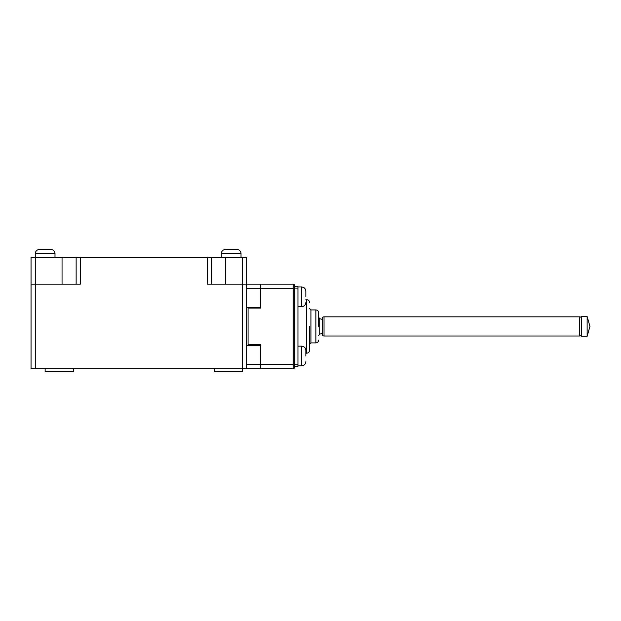 <?xml version="1.0" encoding="UTF-8"?>
<svg xmlns="http://www.w3.org/2000/svg" width="621" height="621" viewBox="0 0 621 621"><rect width="100%" height="100%" fill="white"/><g stroke="black" fill="none" stroke-linecap="round" stroke-linejoin="round"><path stroke-width="0.93" d="M324.03 336.008A1.832 1.832 0 0 1 322.198 334.176L322.198 318.674A1.832 1.832 0 0 1 324.03 316.842L324.03 336.008L579.665 336.008L579.665 316.842A1.832 1.832 0 0 1 581.497 318.674M579.665 336.008A1.832 1.832 0 0 0 581.497 334.176M587.132 326.421L587.132 316.563L581.497 316.563L581.497 336.287L587.132 336.287L587.132 326.421M305.85 356.019L305.85 350.384L305.85 356.019M305.85 296.83L305.85 291.195L305.85 296.83M309.514 326.421L309.514 350.384L309.514 326.421M318.674 326.421L318.674 312.751L318.674 326.421M248.074 307.403L248.074 345.447M211.435 284.146L211.435 257.373L246.661 257.373L246.661 284.146L260.758 284.146L260.758 288.377L260.758 284.146L293.166 284.146A1.413 1.413 0 0 1 294.579 285.559L294.579 288.377L260.758 288.377L260.758 308.101L248.074 308.101M294.579 364.752L297.956 364.752L297.956 366.444L294.579 366.444L294.579 364.473L294.579 367.29A1.413 1.413 0 0 1 293.166 368.703L260.758 368.703L260.758 364.473L260.758 368.703L246.661 368.703L246.661 284.146L207.204 284.146L207.204 257.373L211.435 257.373M248.074 344.74L260.758 344.74L260.758 364.473L293.166 364.473L293.166 284.146A1.413 1.413 0 0 1 294.579 285.559M294.579 367.29A1.413 1.413 0 0 1 293.166 368.703L293.166 364.473L294.579 364.473L294.579 288.377M294.579 286.405L297.956 286.405L297.956 364.752M221.293 253.71L241.026 253.71A4.231 4.231 0 0 0 236.795 249.479L225.524 249.479A4.231 4.231 0 0 0 221.293 253.71L221.293 257.373M35.281 253.71L55.005 253.71A4.231 4.231 0 0 0 50.782 249.479L39.503 249.479A4.231 4.231 0 0 0 35.281 253.71L35.281 257.373L76.142 257.373L76.142 284.146M45.139 368.703L45.139 371.521L73.325 371.521L73.325 368.703M214.253 368.703L214.253 371.521L242.431 371.521L242.431 368.703L31.05 368.703L31.05 257.373L35.281 257.373L35.281 284.146L31.05 284.146L31.05 257.373M242.431 257.373L242.431 368.703L246.661 368.703M246.661 307.403L260.758 307.403L260.758 288.377L246.661 288.377M207.204 257.373L76.142 257.373M80.373 257.373L80.373 284.146L35.281 284.146L35.281 368.703M246.661 364.473L260.758 364.473L260.758 345.447L246.661 345.447M297.956 365.885L301.62 365.885L301.62 346.153C304.189 346.409 305.594 347.814 305.85 350.384M297.956 306.696L301.62 306.696L301.62 286.964C304.189 287.22 305.594 288.625 305.85 291.195C305.594 288.625 304.189 287.22 301.62 286.964L297.956 286.964M305.85 353.202L306.696 353.202L306.696 299.648C308.404 299.819 309.343 300.758 309.514 302.466M310.919 342.908L315.856 342.908L315.856 309.933L310.919 309.933L310.919 342.908L309.514 344.321M322.198 319.38L319.722 318.713L319.722 334.137L318.674 335.495M294.579 288.09L297.956 288.09M62.053 284.146L62.053 257.373M225.524 257.373L225.524 284.146M587.132 316.563L589.95 326.421L587.132 336.287M324.03 316.842L579.665 316.842M315.856 309.933C317.564 310.104 318.503 311.043 318.674 312.751M322.198 333.469L319.722 334.137M297.956 346.153L301.62 346.153M301.62 365.885C304.189 365.629 305.594 364.216 305.85 361.655C305.594 364.216 304.189 365.629 301.62 365.885M301.62 306.696C304.189 306.44 305.594 305.035 305.85 302.466M306.696 299.648L305.85 299.648M306.696 353.202C308.404 353.031 309.343 352.091 309.514 350.384M310.919 309.933L309.514 308.528M315.856 342.908C317.564 342.745 318.503 341.798 318.674 340.091M319.722 318.713L318.674 317.354M55.005 253.71L55.005 257.373M241.026 253.71L241.026 257.373"/></g></svg>
